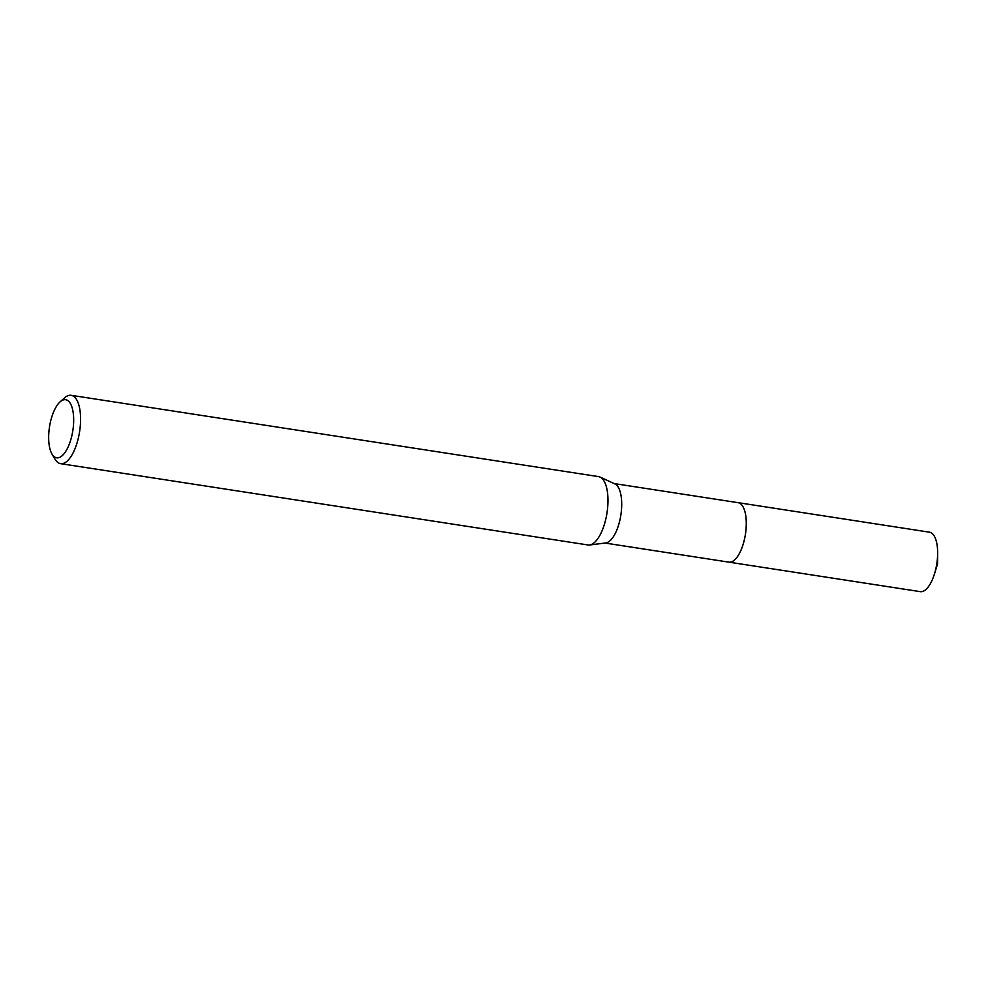 <?xml version="1.0" encoding="UTF-8"?>
<svg xmlns="http://www.w3.org/2000/svg" width="987" height="987" viewBox="0 0 987 987"><rect width="100%" height="100%" fill="white"/><g stroke="black" fill="none" stroke-linecap="round" stroke-linejoin="round"><path stroke-width="1.48" d="M614.173 483.568L738.054 502.667A30.091 12.091 98.8 0 1 745.567 533.264A30.091 12.091 98.8 0 1 728.875 562.146A30.103 12.103 98.8 0 1 728.492 562.084M737.77 502.63A30.103 12.103 98.8 0 1 745.58 533.264A30.103 12.103 98.8 0 1 728.603 562.109M60.071 401.869L64.574 397.847A34.582 13.904 98.8 0 1 71.138 395.306L598.529 476.61A34.582 13.904 98.8 0 1 600.059 477.079L614.827 483.877A30.091 12.091 98.8 0 1 621.008 514.054A30.091 12.091 98.8 0 1 605.722 542.961L589.584 544.997A34.582 13.904 98.8 0 1 587.993 544.972L60.602 463.668A34.582 13.904 98.8 0 1 55.099 459.276L52.015 454.082A29.4 11.819 98.8 0 1 49.35 427.926A29.4 11.819 98.8 0 1 60.071 401.869A29.4 11.819 98.8 0 1 72.989 429.604A29.4 11.819 98.8 0 1 52.015 454.082M600.059 477.079A34.582 13.904 98.8 0 1 607.165 511.772A34.582 13.904 98.8 0 1 589.584 544.997M71.138 395.306A34.582 13.904 98.8 0 1 79.774 430.468A34.582 13.904 98.8 0 1 60.602 463.668M929.038 532.129A30.091 12.091 98.8 0 1 929.433 532.178A30.091 12.091 98.8 0 1 937.65 553.608A30.091 12.091 98.8 0 1 934.553 573.681A30.091 12.091 98.8 0 1 920.661 591.694A30.091 12.091 98.8 0 1 920.266 591.645L605.006 543.047M737.659 502.605A30.103 12.103 98.8 0 1 737.671 502.605A30.103 12.103 98.8 0 1 738.066 502.654A30.103 12.103 98.8 0 1 745.518 533.757A30.103 12.103 98.8 0 1 729.294 562.208A30.103 12.103 98.8 0 1 728.887 562.171M929.433 532.178L738.066 502.654M934.553 573.681L937.551 563.873L937.65 553.608"/></g></svg>
